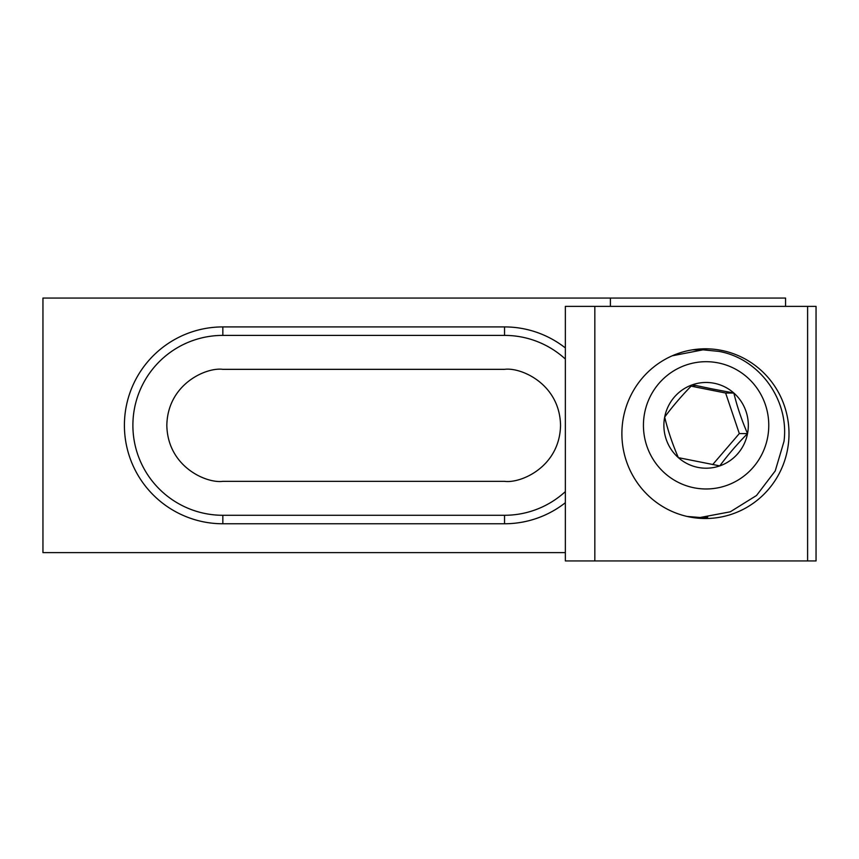 <?xml version="1.0" encoding="UTF-8"?>
<svg xmlns="http://www.w3.org/2000/svg" width="859" height="859" viewBox="0 0 859 859"><rect width="100%" height="100%" fill="white"/><g stroke="black" fill="none" stroke-linecap="round" stroke-linejoin="round"><path stroke-width="1.29" d="M692.655 384.703L695.242 386.979M565.362 552.616L42.95 552.616L42.95 298.062L785.566 298.062L785.566 306.384M565.362 502.719A98.431 98.431 0 0 1 504.544 523.765L222.835 523.765A98.431 98.431 0 0 1 124.405 425.334A98.431 98.431 0 0 1 222.835 326.914L504.544 326.914A98.431 98.431 0 0 1 565.362 347.949M610.405 298.062L610.405 306.384M565.362 359.073A89.937 89.937 0 0 0 504.544 335.397L222.835 335.397A89.937 89.937 0 0 0 132.887 425.334A89.937 89.937 0 0 0 222.835 515.282L504.544 515.282A89.937 89.937 0 0 0 565.362 491.595M504.544 369.338L222.835 369.338C206.45 367.083 167.602 383.887 166.829 425.334C167.602 466.791 206.45 483.585 222.835 481.341L504.544 481.341C520.919 483.585 559.778 466.791 560.54 425.334C559.778 383.887 520.919 367.083 504.544 369.338M692.537 349.828A83.828 82.561 -90 0 1 692.773 349.828L703.016 349.828L672.232 355.798M687.125 516.452L700.149 517.494L730.268 511.814L756.521 495.493L775.226 470.925L784.009 441.365C789.4 400.015 759.528 358.557 718.908 351.395L703.016 349.828M714.216 383.275A42.864 42.209 90 0 0 692.418 384.789A42.864 42.209 90 0 0 664.673 417.098A42.864 42.209 90 0 0 678.363 457.654A42.864 42.209 90 0 0 719.788 465.889A42.864 42.209 90 0 0 747.534 433.57A42.864 42.209 90 0 0 733.844 393.025A42.864 42.209 90 0 0 714.216 383.275M712.132 388.902L692.418 384.789C681.949 395.462 672.704 406.232 664.673 417.098C667.905 430.499 672.457 444.017 678.363 457.654L719.788 465.889C727.659 455.206 736.904 444.436 747.534 433.57C741.704 420.18 737.14 406.661 733.844 393.025L712.132 388.902M767.602 437.564A63.641 62.675 90 0 0 718.145 362.885A63.641 62.675 90 0 0 644.604 413.104A63.641 62.675 90 0 0 694.061 487.794A63.641 62.675 90 0 0 767.602 437.564M712.702 464.579L739.32 433.57L725.63 393.025L691.087 386.153M725.63 393.025L733.844 393.025M739.32 433.57L747.534 433.57M700.149 517.494L692.773 517.494A83.828 82.561 -90 0 1 692.537 517.494M705.443 518.514A84.848 83.559 90 0 0 789.002 433.666A84.848 83.559 90 0 0 705.443 348.808A84.848 83.559 90 0 0 621.884 433.666A84.848 83.559 90 0 0 705.443 518.514M699.108 518.267A84.848 83.559 90 0 0 707.709 517.15M706.012 349.881A84.848 83.559 90 0 0 699.108 349.055M565.362 306.384L565.362 560.938L594.836 560.938L594.836 306.384L565.362 306.384M807.61 560.938L816.05 560.938L816.05 306.384L807.61 306.384L807.61 560.938L594.836 560.938M807.61 306.384L594.836 306.384M504.544 326.914L504.544 335.397M222.835 335.397L222.835 326.914M222.835 515.282L222.835 523.765M504.544 523.765L504.544 515.282"/></g></svg>
